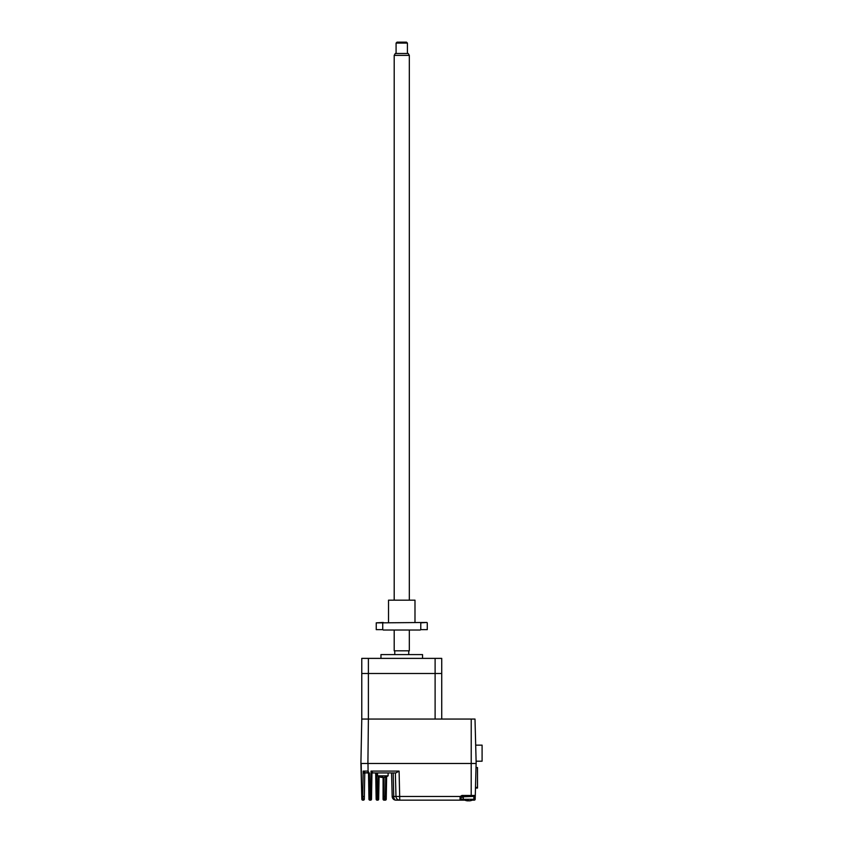 <?xml version="1.0" encoding="UTF-8"?>
<svg xmlns="http://www.w3.org/2000/svg" width="843" height="843" viewBox="0 0 843 843"><rect width="100%" height="100%" fill="white"/><g stroke="black" fill="none" stroke-linecap="round" stroke-linejoin="round"><path stroke-width="1.26" d="M476.01 767.562L477.507 767.562L476.01 767.52M475.621 782.599L475.494 787.404M477.507 767.562L477.507 787.404L475.621 787.404M477.517 782.947L477.517 778.784M475.473 788.047L477.517 788.047L477.507 773.684M476.105 761.208L482.091 761.208L482.091 745.149L475.684 745.149M474.999 719.058L368.391 719.058L367.906 763.484L476.169 763.484L474.999 719.058M441.732 719.058L441.732 673.504L368.391 673.504L368.391 658.383L361.773 658.383L361.773 673.504L368.391 673.504L361.773 673.504L361.773 719.058L368.391 719.058L368.391 673.504L435.114 673.504L435.114 719.058L361.773 719.058L360.909 763.484L367.906 763.484M422.554 658.383L422.554 654.6L380.962 654.6L380.962 658.383M394.766 654.6L394.766 650.817L408.75 650.817L408.75 654.6M435.114 673.504L435.114 658.383L441.732 658.383L441.732 673.504L435.114 673.504M368.391 658.383L435.114 658.383M361.847 799.227L360.909 763.484L361.847 799.227A0.948 0.948 0 0 0 362.785 800.155L363.365 800.155A0.948 0.948 0 0 0 364.313 799.227L364.756 773.863L364.355 796.466L362.743 796.466L363.185 771.092L365.609 772.936L368.739 772.314L369.455 773.4L368.507 773.4A0.948 0.854 -1 0 0 367.927 772.631L368.739 772.314L368.075 771.092L368.76 772.325M365.704 772.936L365.609 772.936A0.948 0.906 -90 0 0 364.713 773.842L363.185 771.092L368.075 771.092L368.001 763.484L471.226 763.484L471.226 719.058M461.1 796.877L474.335 796.372A0.948 0.948 0 0 0 475.283 795.455L475.189 799.227A0.948 0.948 0 0 1 474.24 800.155A0.948 0.948 0 0 0 475.189 799.227L476.116 763.484M368.96 799.227A0.948 0.948 0 0 0 369.908 800.155A0.948 0.948 0 0 1 368.96 799.227L368.507 773.4L369.455 773.4L368.517 773.863A0.948 0.948 0 0 0 367.58 772.936L365.609 772.936M363.122 799.891L362.743 796.466L362.047 796.466L362.785 800.155M362.785 797.847L362.838 798.49M361.773 796.466L361.183 763.484M471.205 796.372L471.205 795.455L461.943 795.455L460.267 796.466L460.057 797.636L460.267 796.466L461.943 795.455L461.943 796.372A0.948 0.948 0 0 0 460.995 797.32A0.948 0.948 0 0 1 461.943 796.372M383.08 799.206A0.948 0.948 0 0 0 384.029 800.155A0.948 0.948 0 0 1 383.08 799.206L383.08 777.383L383.776 777.383A9.431 9.147 -90 0 0 385.209 777.077A9.178 1.96 59.2 0 0 385.483 777.077A9.431 9.147 90 0 1 385.125 777.183A9.452 9.452 0 0 0 388.107 775.845L377.527 775.845L377.527 772.936L375.704 773.863L376.094 796.382L375.704 773.863A0.948 0.948 0 0 0 374.756 772.936M463.271 799.206L460.995 799.206L460.995 797.32L463.271 797.32M464.851 800.155L460.057 800.155A0.948 0.948 0 0 0 460.995 799.206A0.948 0.948 0 0 1 460.057 800.155L399.761 800.155A3.783 3.783 0 0 1 395.978 796.466L395.367 772.936L395.978 796.466L393.713 796.466L393.207 772.936L395.367 772.936M460.057 800.155L460.057 797.636L460.995 797.32M460.267 796.466L395.978 796.466M371.942 773.726L371.542 796.466L371.942 773.726L371.036 771.092L372.88 772.841A0.948 0.896 1 0 0 371.942 773.726L371.942 773.863A0.948 0.948 0 0 1 372.88 772.936L395.894 772.936L399.097 771.092L399.761 800.155L395.957 800.155A3.783 3.783 0 0 1 392.185 796.466L391.563 772.936L392.185 796.466L393.713 796.466A3.783 2.244 90 0 0 395.957 800.155M393.713 796.466L393.207 772.936L388.107 772.936L388.107 775.845M370.551 800.155L369.908 800.155L369.856 796.466L371.542 796.466L371.5 799.227A0.948 0.948 0 0 1 370.551 800.155L371.036 771.092L399.097 771.092M474.335 796.372L474.24 800.155L472.259 800.155M473.85 797.32L475.231 797.341M476.147 762.588L476.169 761.587L476.147 762.588M364.081 771.977L363.185 771.092M379.076 776.698L378.676 799.227A0.948 0.948 0 0 1 377.738 800.155L377.78 796.372L376.094 796.382L376.147 799.227A0.948 0.948 0 0 0 377.095 800.155L376.652 773.874L377.527 773.874M376.147 799.227A0.948 0.948 0 0 0 377.095 800.155L377.738 800.155M384.029 777.351A9.431 9.147 -90 0 0 384.05 777.341L384.029 796.372L383.649 777.383M385.683 777.025L385.346 796.372L383.08 796.372M384.029 796.372L384.029 800.155L385.293 800.155L385.346 796.372L386.284 796.382L386.242 799.227A0.948 0.948 0 0 1 385.293 800.155A0.948 0.948 0 0 0 386.242 799.227M386.631 776.666L386.284 796.382M381.858 777.088L381.858 777.299A9.431 2.318 -90 0 1 381.626 777.077A9.178 7.703 -23.1 0 0 382.174 777.098A9.178 7.703 -23.1 0 0 382.722 777.077A9.431 2.318 90 0 0 383.091 777.383A9.431 2.318 90 0 1 382.817 777.183A9.431 2.318 -90 0 1 382.543 777.383L381.858 777.383M377.527 775.845A9.452 9.452 0 0 0 380.509 777.183A9.431 9.147 -90 0 1 380.14 777.077A9.431 9.147 -90 0 0 381.573 777.383L381.984 777.383A9.431 2.318 -90 0 1 381.626 777.077M381.573 777.383L381.573 777.383A9.431 9.147 -90 0 1 380.509 777.183M385.125 777.183A9.431 9.147 90 0 1 384.05 777.383M468.286 800.534L468.286 800.818A9.431 2.318 -90 0 0 468.56 800.618A9.431 2.318 -90 0 1 468.286 800.818L467.602 800.818M470.868 800.618A9.452 9.452 0 0 0 473.85 799.29L463.271 799.29A9.452 9.452 0 0 0 466.253 800.618A9.431 9.147 -90 0 1 465.884 800.523A9.431 9.147 -90 0 0 467.317 800.818L467.728 800.818A9.431 2.318 -90 0 1 467.37 800.523A9.178 7.703 -23.1 0 0 467.918 800.534A9.178 7.703 -23.1 0 0 468.466 800.523A9.431 2.318 90 0 0 468.834 800.818L469.519 800.818A9.431 9.147 -90 0 0 470.952 800.523A9.178 1.96 59.2 0 0 471.226 800.523A9.431 9.147 90 0 1 469.793 800.818L469.393 800.818M466.253 800.618A9.431 9.147 -90 0 0 467.317 800.818M407.422 43.098L396.084 43.098L397.032 42.15L406.484 42.15L407.422 43.098L407.422 53.488M396.084 43.098L396.084 53.488M409.319 55.385L394.197 55.385L395.283 53.488L408.223 53.488L409.319 55.385L409.319 599.784M409.319 630.027L409.319 650.817L394.197 650.817L394.197 630.027M394.197 55.385L394.197 599.784M388.528 600.163L414.988 600.163L388.528 600.163L388.528 622.461M382.733 629.647L376.241 629.647L382.733 629.647L382.733 622.84L376.241 622.84L376.241 629.647M382.733 622.84L426.895 622.461L420.773 622.84L420.773 629.647L427.275 629.647L427.275 622.84M376.241 622.84L383.249 622.461M420.773 629.647L427.275 629.647M383.249 630.027L420.267 630.027M371.942 773.863A0.948 0.948 0 0 1 372.88 772.936M475.283 795.455L471.205 795.455L471.205 763.484M369.455 773.4L369.856 796.466L368.918 796.466M378.728 796.382L377.78 796.372L378.138 776.224M473.85 799.29L473.85 796.372M463.271 799.29L463.271 796.372M414.988 600.163L414.988 622.461"/></g></svg>
